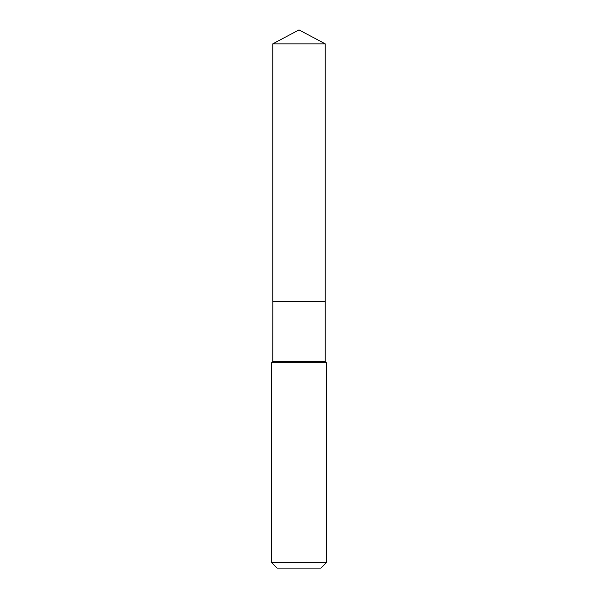 <?xml version="1.0" encoding="UTF-8"?>
<svg xmlns="http://www.w3.org/2000/svg" width="598" height="598" viewBox="0 0 598 598"><rect width="100%" height="100%" fill="white"/><g stroke="black" fill="none" stroke-linecap="round" stroke-linejoin="round"><path stroke-width="0.9" d="M325.23 43.848L272.77 43.848L272.77 301.28L325.23 301.28L325.23 43.848L299 29.9L272.77 43.848M272.83 301.28L272.77 361.596L271.634 362.732L271.634 562.628L326.366 562.628L320.894 568.1L277.106 568.1L271.634 562.628M325.17 301.28L272.77 301.332M325.23 301.332L325.23 361.596L326.366 362.732L271.634 362.732M326.366 362.732L326.366 562.628M325.23 361.596L272.77 361.596"/></g></svg>
